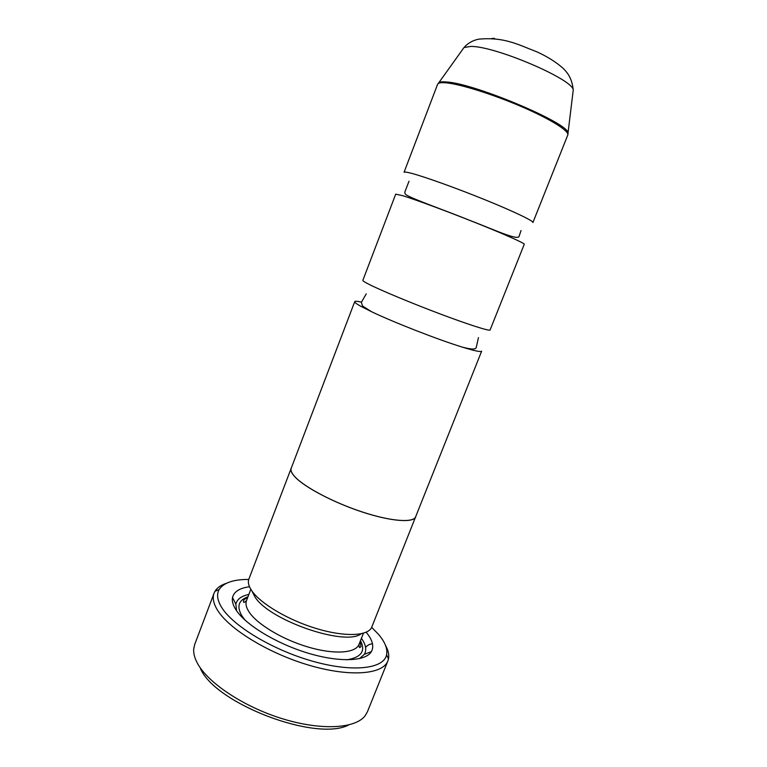 <?xml version="1.0" encoding="UTF-8"?>
<svg xmlns="http://www.w3.org/2000/svg" width="767" height="767" viewBox="0 0 767 767"><rect width="100%" height="100%" fill="white"/><g stroke="black" fill="none" stroke-linecap="round" stroke-linejoin="round"><path stroke-width="1.15" d="M524.264 244.251C524.887 243.36 505.002 234.462 476.259 222.967C447.583 211.491 415.752 199.708 402.857 195.738L395.724 194.137L362.849 280.367C362.676 280.847 364.728 282.17 368.994 284.336C380.94 290.405 411.937 303.32 440.555 314.087C469.212 324.872 489.806 331.392 490.094 329.983L524.264 244.251M354.728 301.661L291.22 468.225C290.386 470.449 291.738 473.431 295.295 477.17C305.237 487.649 334.46 502.951 362.906 512.183C391.381 521.474 413.432 523.008 415.666 516.737L481.657 351.142C481.062 352.245 474.639 350.912 462.386 347.144C438.523 339.829 394.142 322.523 371.621 311.757L360.643 306.206C356.454 303.857 354.479 302.342 354.728 301.661C355.044 301.019 357.278 301.182 361.449 302.14M491.695 38.523L494.466 38.35M372.503 643.897C370.106 643.82 367.805 644.97 365.581 647.367M348.64 724.978C316.272 742.063 215.393 703.751 200.446 668.565M214.079 593.179L194.693 644.491L193.715 648.911C193.37 653.091 194.521 657.702 197.157 662.765C207.215 682.39 243.101 706.58 282.064 718.631C321.047 730.769 355.457 728.688 365.14 715.745L367.403 711.834L387.872 660.943C382.896 674.452 350.116 677.328 309.206 665.277C268.325 653.331 228.461 628.719 217.243 609.736C213.399 603.293 212.344 597.771 214.079 593.179L214.971 591.309C217.119 587.762 220.915 585.096 226.361 583.313M248.719 579.421C233.417 579.401 223.571 582.767 219.17 589.507C216.467 594.204 217.253 600.101 221.529 607.196C232.727 625.862 272.851 650.119 312.984 661.327C353.156 672.659 383.922 668.786 386.597 654.788C387.738 648.853 385.053 642.056 378.543 634.395L371.688 627.358M385.504 645.354C388.313 650.358 389.3 654.893 388.476 658.949L387.872 660.943M361.142 633.772C345.342 646.648 268.671 620.177 254.884 596.774L252.276 591.731M415.992 515.913L371.525 627.684C367.211 636.217 344.019 636.993 315.985 628.441C287.98 619.947 260.464 603.562 251.777 590.763C248.882 586.515 247.827 582.853 248.623 579.766L291.537 467.391M366.156 632.219L366.185 632.257C372.522 639.908 374.258 646.36 371.372 651.634C365.706 661.499 339.052 662.64 307.385 652.947C275.727 643.321 245.172 624.52 235.852 609.679C232.928 605.048 231.816 600.992 232.526 597.503C233.964 591.664 239.62 588.068 249.496 586.736M236.552 610.714L235.862 604.223C236.965 599.295 241.298 596.036 248.863 594.444M437.602 84.303C438.158 82.874 440.967 82.376 446.01 82.826C460.142 84.054 493.047 94.341 521.809 106.766C550.639 119.182 569.613 131.167 567.772 135.059L532.912 222.545C533.774 221.059 514.063 211.567 485.31 199.89C456.605 188.222 424.573 176.736 411.438 173.304C406.74 172.076 404.276 171.741 404.046 172.307L437.602 84.303L438.964 82.529C440.268 81.839 442.76 81.657 446.452 81.983C474.006 83.258 568.385 122.988 567.973 132.835L568.011 134.148M415.772 516.785C413.528 523.056 391.448 521.522 362.916 512.222C334.431 502.97 305.151 487.639 295.199 477.151C291.633 473.402 290.271 470.411 291.115 468.186M361.41 638.326C365.897 644.616 366.875 649.946 364.354 654.318L359.464 658.632M363.443 633.206L358.985 644.414C355.725 653.158 334.613 654.778 308.689 647.214C282.793 639.716 257.079 624.3 249.074 611.961C246.178 607.522 245.335 603.725 246.523 600.571C244.107 602.862 243.129 602.948 243.561 600.849C243.762 599.852 245.143 598.749 247.683 597.512M245.124 620.206L242.075 616.15C236.437 606.649 238.393 600.197 247.952 596.812M573.007 91.944L573.237 90.084C573.639 79.605 495.079 45.924 470.775 46.432L464.025 47.506L462.932 49.03M360.471 640.685C365.849 651.087 361.267 657.463 346.722 659.821M409.012 181.185L405.168 191.204C404.458 192.728 404.909 194.013 406.529 195.067C414.554 199.756 443.92 209.947 470.727 220.733C497.562 231.107 519.364 241.404 519.297 235.709L521.033 230.522M462.386 347.144C474.198 350.251 475.981 348.899 476.307 347.163L478.455 337.624M371.621 311.757L362.494 305.956L361.362 302.351L366.243 293.876M567.772 135.059L573.237 90.084C572.105 78.1 567.216 72.299 562.719 67.966C555.816 61.926 547.255 56.576 537.034 51.907C517.274 44.285 504.149 36.835 478.656 39.175C472.769 40.383 467.889 43.163 464.025 47.506L438.964 82.529M386.597 654.788L388.476 658.949M235.862 604.223L232.526 597.503M364.354 654.318L371.372 651.634M358.985 644.414C359.263 649.064 359.828 647.434 360.979 646.629L360.193 641.375M250.828 589.296L246.523 600.571M219.17 589.507L214.971 591.309"/></g></svg>
